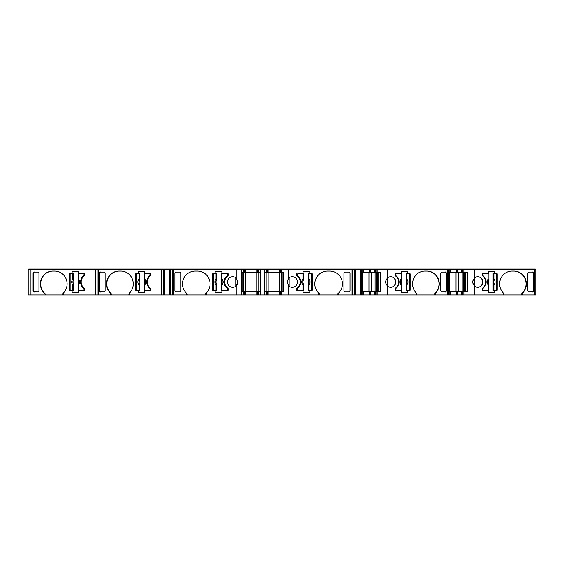<?xml version="1.0" encoding="UTF-8"?>
<svg xmlns="http://www.w3.org/2000/svg" width="564" height="564" viewBox="0 0 564 564"><rect width="100%" height="100%" fill="white"/><g stroke="black" fill="none" stroke-linecap="round" stroke-linejoin="round"><path stroke-width="0.85" d="M355.567 269.818L361.658 269.818L361.658 294.937L361.658 269.818L387.348 269.818L387.348 278.066L385.141 282L387.348 285.934L387.348 294.937L375.314 294.937L375.314 291.419L374.158 291.419L374.158 294.937L361.658 294.937L361.658 269.818L361.658 294.937L355.567 294.937L355.567 269.818L354.544 269.818L354.544 270.318L355.271 270.318L355.567 294.937M462.381 294.937L462.381 291.419L461.218 291.419L461.218 294.937L448.732 294.937L448.732 269.818L474.409 269.818L474.409 278.066L472.209 282L474.409 285.934L474.409 294.937L461.218 294.937M44.041 294.937L44.041 292.963L45.275 293.858L45.275 294.937L28.2 294.937L28.2 269.818L28.2 294.937M44.041 292.963A12.81 12.373 90 0 1 40.404 283.882A12.81 12.373 90 0 1 52.776 271.072L54.722 271.072A12.81 12.373 90 0 1 66.157 278.99A12.81 12.373 90 0 1 63.457 292.963L63.457 294.937L45.275 294.937M53.037 271.072A12.81 12.373 -90 0 0 40.664 283.882A12.81 12.373 -90 0 0 45.275 293.858M84.17 275.902A7.536 7.283 -90 0 0 84.17 288.098A1.008 0.973 90 0 1 84.565 288.909L84.565 289.91A1.008 0.973 90 0 1 83.599 290.918L78.481 290.918L78.481 292.427L71.973 292.427L71.973 290.918L70.493 290.918A1.008 0.973 90 0 1 69.52 289.91L69.52 274.09A1.008 0.973 90 0 1 70.493 273.082L71.973 273.082L71.973 271.573L78.481 271.573L78.481 273.082L83.599 273.082A1.008 0.973 90 0 1 84.565 274.09L84.565 275.091A1.008 0.973 90 0 1 84.17 275.902M110.199 294.937L110.199 292.963L111.425 293.858L111.425 294.937L63.457 294.937M110.199 292.963A12.81 12.373 90 0 1 106.554 283.882A12.81 12.373 90 0 1 118.933 271.072L120.872 271.072A12.81 12.373 90 0 1 132.307 278.99A12.81 12.373 90 0 1 129.607 292.963L129.607 294.937L111.425 294.937M119.194 271.072A12.81 12.373 -90 0 0 106.815 283.882A12.81 12.373 -90 0 0 111.425 293.858M150.32 275.902A7.536 7.283 -90 0 0 150.32 288.098A1.008 0.973 90 0 1 150.722 288.909L150.722 289.91A1.008 0.973 90 0 1 149.749 290.918L144.631 290.918L144.631 292.427L138.124 292.427L138.124 290.918L136.643 290.918A1.008 0.973 90 0 1 135.677 289.91L135.677 274.09A1.008 0.973 90 0 1 136.643 273.082L138.124 273.082L138.124 271.573L144.631 271.573L144.631 273.082L149.749 273.082A1.008 0.973 90 0 1 150.722 274.09L150.722 275.091A1.008 0.973 90 0 1 150.32 275.902M206.318 294.937L206.318 292.963A12.81 12.81 -90 0 0 197.273 271.072L195.264 271.072A12.81 12.81 -90 0 0 186.219 292.963L187.227 293.858L187.227 294.937L173.818 294.937L173.818 269.818L236.21 269.818L236.21 278.066A5.273 5.273 -90 0 0 227.419 282A5.273 5.273 -90 0 0 236.21 285.934L236.21 294.937L187.227 294.937M195.264 271.072A12.81 12.81 -90 0 0 187.227 293.858M235.766 277.714A5.273 5.273 -90 0 0 227.419 282A5.273 5.273 -90 0 0 235.766 286.286L235.766 277.714M236.21 285.934L237.973 282L236.21 278.066M237.973 282L237.881 281.034M224.655 282A7.536 7.536 90 0 1 227.757 275.902A1.008 1.008 -90 0 0 228.173 275.091L228.173 274.09A1.008 1.008 -90 0 0 227.172 273.082L221.871 273.082L221.871 271.573L215.138 271.573L215.138 273.082L213.601 273.082A1.008 1.008 -90 0 0 212.6 274.09L212.6 289.91A1.008 1.008 -90 0 0 213.601 290.918L215.138 290.918L215.138 292.427L221.871 292.427L221.871 290.918L227.172 290.918A1.008 1.008 -90 0 0 228.173 289.91L228.173 288.909A1.008 1.008 -90 0 0 227.757 288.098A7.536 7.536 90 0 1 224.655 282M288.705 285.934A5.273 5.273 -90 0 0 297.496 282A5.273 5.273 -90 0 0 288.705 278.066L286.949 282L289.149 286.286L289.149 277.714L286.949 282L288.705 285.934L288.705 294.937L236.21 294.937M236.21 269.818L264.636 269.818L264.636 272.581L264.135 272.581L264.135 291.419L267.153 291.419L267.153 294.937L267.153 291.419L281.161 291.419L281.161 294.937L281.161 291.419L283.396 291.419L283.396 272.581L281.161 272.581L281.161 269.818L351.104 269.818L351.104 294.937L338.696 294.937L338.696 292.963A12.81 12.81 90 0 0 329.651 271.072L327.642 271.072A12.81 12.81 90 0 0 318.604 292.963L319.605 293.858L319.605 294.937L288.705 294.937M318.604 294.937L318.604 292.963A12.81 12.81 90 0 0 319.605 293.858M387.348 285.934A5.273 5.097 90 0 0 395.836 282A5.273 5.097 90 0 0 387.348 278.066M390.612 287.273A5.273 5.097 90 0 0 395.575 282A5.273 5.097 90 0 0 390.612 276.727M387.348 269.818L447.619 269.818L447.619 294.937L435.634 294.937L435.634 292.963A12.81 12.373 90 0 0 438.341 278.99A12.81 12.373 90 0 0 426.899 271.072L424.96 271.072A12.81 12.373 90 0 0 412.58 283.882A12.81 12.373 90 0 0 416.225 292.963L416.93 293.858L416.93 294.937L387.348 294.937M474.409 285.934A5.273 5.097 90 0 0 482.904 282A5.273 5.097 90 0 0 474.409 278.066M477.68 287.273A5.273 5.097 90 0 0 482.643 282A5.273 5.097 90 0 0 477.68 276.727M474.409 269.818L534.686 269.818L534.686 294.937L522.701 294.937L522.701 292.963A12.81 12.373 90 0 0 525.401 278.99A12.81 12.373 90 0 0 513.966 271.072L512.027 271.072A12.81 12.373 90 0 0 499.648 283.882A12.81 12.373 90 0 0 503.285 292.963L503.997 293.858L503.997 294.937L474.409 294.937M463.876 294.937L463.876 291.419L467.76 291.419L467.76 272.581L462.381 272.581L462.381 269.818M376.808 294.937L376.808 291.419L380.693 291.419L380.693 272.581L375.314 272.581L375.314 269.818M375.814 269.818L375.814 269.063L370.943 269.063L370.943 269.818M462.882 269.818L462.882 269.063L458.01 269.063L458.01 269.818M84.219 289.79L83.571 288.232C81.625 286.646 80.617 284.566 80.56 282C80.617 279.434 81.618 277.354 83.571 275.768L83.832 275.768C81.879 277.354 80.878 279.434 80.821 282C80.878 284.566 81.879 286.646 83.832 288.232L84.219 289.79L83.493 290.545L78.213 290.545L78.579 290.545L78.579 284.947C80.116 282.98 80.116 281.013 78.579 279.053L78.206 279.053L78.213 273.455L78.375 279.829L78.579 273.455L83.493 273.455L84.219 274.21L83.832 275.768M73.454 283.819L73.44 284.947L72.841 284.947C71.304 282.987 71.304 281.02 72.841 279.053L73.221 279.829L73.496 279.596L72.897 282L73.63 284.397L73.63 290.545L72.841 290.545L72.841 284.947L73.221 284.171L73.63 284.397M150.376 289.79L149.728 288.232C147.775 286.646 146.774 284.566 146.718 282C146.774 279.434 147.775 277.354 149.728 275.768L149.982 275.768C148.036 277.354 147.035 279.434 146.978 282C147.035 284.566 148.036 286.646 149.982 288.232L150.376 289.79L149.643 290.545L144.737 290.545L149.643 290.545M139.371 284.171L139.576 283.826L139.78 284.397L139.78 290.545L138.991 290.545L138.991 284.947C137.461 282.987 137.461 281.02 138.991 279.053L139.371 279.829L139.653 279.596L139.054 282L139.597 284.947L138.991 284.947L139.371 284.171L139.78 284.397M227.144 288.232L227.546 289.036L227.144 288.232C225.128 286.646 224.084 284.566 224.028 282C224.084 279.434 225.128 277.354 227.144 275.768L224.853 278.517M224.296 284.03L224.853 285.483M213.982 273.455L216.583 273.455L216.583 279.603L215.829 282L216.583 284.397L216.583 290.545L213.982 290.545L213.227 289.79L213.227 274.21L213.982 273.455L213.227 274.21M243.535 291.419L243.535 272.581M266.145 291.419L266.145 272.581M302.938 273.455L303.488 273.455L303.488 279.603L302.734 282L303.488 284.397L303.488 290.545L302.938 290.545L302.938 284.947C301.352 282.987 301.352 281.02 302.938 279.053L302.938 273.455L298.123 273.455L297.369 274.964L297.369 274.21M169.355 294.937L163.257 294.937L163.257 269.818L163.257 294.937L161.396 294.937L161.396 269.818L169.355 269.818L169.355 294.937L169.644 270.318L170.843 270.318M40.291 294.937L42.462 294.937M534.686 294.937L535.8 294.937L535.8 269.818L534.686 269.818M522.701 294.937L503.997 294.937M447.619 294.937L448.732 294.937M435.634 294.937L416.93 294.937M375.314 294.937L374.158 294.937M355.271 294.937L355.271 270.318M354.587 270.318L354.587 294.937L355.158 294.937M354.587 294.937L353.501 294.937M353.367 269.063L354.093 269.063L354.072 294.937L352.556 294.937L352.556 269.818L354.544 269.818M351.104 294.937L352.556 294.937M338.696 294.937L319.605 294.937M170.377 270.318L170.377 269.818L172.358 269.818L172.358 294.937L173.818 294.937M172.358 294.937L170.843 294.937L170.843 269.818M171.421 294.937L170.328 294.937L170.328 270.318M169.63 270.318L169.757 294.937L170.328 294.937M161.396 294.937L129.607 294.937M95.245 294.937L95.245 269.818L32.063 269.818L32.063 294.937M34.051 291.926L33.079 290.911L33.079 273.089L34.051 272.074L37.978 272.074L38.944 273.089L38.944 290.911L37.978 291.926L33.748 291.877M62.745 294.937L62.745 293.858L63.457 292.963M161.396 269.818L98.214 269.818L98.214 294.937M100.202 291.926L99.236 290.911L99.236 273.089L100.202 272.074L104.128 272.074L105.101 273.089L105.101 290.911L104.128 291.926L99.906 291.877M128.895 294.937L128.895 293.858L129.607 292.963M186.219 292.963L186.219 294.937M180.945 273.089L179.937 272.074L175.876 272.074L174.875 273.089L174.875 290.911L175.876 291.926L179.937 291.926L180.945 290.911L180.945 273.089M174.875 273.089L174.875 290.918M205.31 294.937L205.31 293.858A12.81 12.81 -90 0 0 206.128 293.146M205.31 293.858L206.318 292.963M241.526 291.419L243.761 291.419L243.761 294.937L243.761 291.419L244.536 291.419L244.536 294.937L244.536 291.419L244.536 294.937L244.536 291.419L257.769 291.419L257.769 294.937M258.213 294.937L258.213 291.419L257.769 291.419M260.279 294.937L260.279 291.419L260.779 291.419L260.779 272.581L260.279 272.581L260.279 269.818M258.213 291.419L260.279 291.419M264.636 291.419L264.636 294.937M280.378 291.419L280.378 294.937L280.378 291.419M288.705 269.818L288.705 278.066M344.978 272.074L343.977 273.089L343.977 290.911L344.978 291.926L349.038 291.926L350.047 290.911L350.047 273.089L349.038 272.074L344.978 272.074M350.047 290.911L350.047 273.089M312.322 274.09A1.008 1.008 90 0 0 311.314 273.082L309.784 273.082L309.784 271.573L303.044 271.573L303.044 273.082L297.75 273.082A1.008 1.008 90 0 0 296.742 274.09L296.742 275.091A1.008 1.008 90 0 0 297.157 275.902A7.536 7.536 -90 0 1 297.157 288.098A1.008 1.008 90 0 0 296.742 288.909L296.742 289.91A1.008 1.008 90 0 0 297.75 290.918L303.044 290.918L303.044 292.427L309.784 292.427L309.784 290.918L311.314 290.918A1.008 1.008 90 0 0 312.322 289.91L312.322 274.09L312.322 289.91A1.008 1.008 90 0 1 311.314 290.918M337.695 294.937L337.695 293.858A12.81 12.81 90 0 0 329.651 271.072M337.695 293.858L338.696 292.963M362.095 291.419L374.158 291.419M363.611 294.937L363.611 291.419M375.349 294.937L375.314 291.419M375.349 291.419L375.709 291.419L375.709 294.937M376.808 291.419L375.709 291.419M377.901 291.419L377.901 294.937M377.901 272.581L377.901 269.818M416.225 292.963L416.225 294.937M445.623 291.926L446.596 290.911L446.596 273.089L445.623 272.074L441.704 272.074L440.731 273.089L440.731 290.911L441.704 291.926L445.927 291.877M410.155 274.09A1.008 0.973 90 0 0 409.182 273.082L407.701 273.082L407.701 271.573L401.194 271.573L401.194 273.082L396.083 273.082A1.008 0.973 90 0 0 395.11 274.09L395.11 275.091A1.008 0.973 90 0 0 395.512 275.902A7.536 7.283 -90 0 1 395.512 288.098A1.008 0.973 90 0 0 395.11 288.909L395.11 289.91A1.008 0.973 90 0 0 396.083 290.918L401.194 290.918L401.194 292.427L407.701 292.427L407.701 290.918L409.182 290.918A1.008 0.973 90 0 0 410.155 289.91L410.155 274.09L408.928 273.082M434.407 294.937L434.407 293.858A12.81 12.373 90 0 0 438.313 279.624A12.81 12.373 90 0 0 426.638 271.072M434.407 293.858L435.634 292.963M449.163 291.419L461.218 291.419M450.678 294.937L450.678 291.419M462.417 294.937L462.381 291.419M462.417 291.419L462.776 291.419L462.776 294.937M463.876 291.419L462.776 291.419M464.962 291.419L464.962 294.937M464.962 272.581L464.962 269.818M503.285 292.963L503.285 294.937M532.691 291.926L533.664 290.911L533.664 273.089L532.691 272.074L528.771 272.074L527.798 273.089L527.798 290.911L528.771 291.926L532.994 291.877M497.222 274.09A1.008 0.973 90 0 0 496.249 273.082L494.769 273.082L494.769 271.573L488.262 271.573L488.262 273.082L483.151 273.082A1.008 0.973 90 0 0 482.178 274.09L482.178 275.091A1.008 0.973 90 0 0 482.58 275.902A7.536 7.283 -90 0 1 482.58 288.098A1.008 0.973 90 0 0 482.178 288.909L482.178 289.91A1.008 0.973 90 0 0 483.151 290.918L488.262 290.918L488.262 292.427L494.769 292.427L494.769 290.918L496.249 290.918A1.008 0.973 90 0 0 497.222 289.91L497.222 274.09L495.989 273.082M521.467 294.937L521.467 293.858A12.81 12.373 90 0 0 525.373 279.624A12.81 12.373 90 0 0 513.705 271.072M521.467 293.858L522.701 292.963M32.063 269.818L28.2 269.818M95.245 269.818L98.214 269.818M170.377 269.818L169.355 269.818M172.358 269.818L173.818 269.818L173.818 269.063L28.701 269.063L28.701 269.818L28.701 269.063M264.636 269.818L281.161 269.818L281.161 272.581L267.153 272.581L267.153 269.818M353.494 269.818L353.494 269.063L351.104 269.063L351.104 269.818L352.556 269.818M447.619 269.818L448.732 269.818M244.036 269.818L244.036 269.063L244.036 269.818L244.036 269.063L244.036 269.818L244.036 269.063L245.544 269.063L245.544 272.581L244.536 272.581L244.536 269.818L244.536 272.581L244.536 269.818L244.536 272.581L243.761 272.581L243.761 269.818L243.761 272.581L241.526 272.581M30.942 269.818L30.942 294.937M71.973 290.918L72.234 292.427L78.481 292.427M71.973 273.082L72.234 271.573L78.481 271.573M70.754 273.082A1.008 0.973 -90 0 0 69.781 274.09L69.781 289.91A1.008 0.973 -90 0 0 70.754 290.918M34.312 271.989L33.339 272.997L33.339 291.003L34.312 292.011M97.1 269.818L97.1 294.937M138.124 290.918L138.384 292.427L144.631 292.427M138.124 273.082L138.384 271.573L144.631 271.573M136.904 273.082A1.008 0.973 -90 0 0 135.938 274.09L135.938 289.91A1.008 0.973 -90 0 0 136.904 290.918M100.462 271.989L99.497 272.997L99.497 291.003L100.462 292.011M241.526 269.818L241.526 294.937M237.366 284.46L237.867 283.043M213.601 273.082A1.008 1.008 -90 0 0 212.6 274.09L212.6 289.91A1.008 1.008 -90 0 0 213.601 290.918M221.871 271.573L215.138 271.573L215.138 273.082M215.138 290.918L215.138 292.427L221.871 292.427M362.095 269.818L362.095 294.937M376.808 272.581L376.808 269.818M380.305 272.581L380.305 291.419M445.363 292.011L446.335 291.003L446.335 272.997L445.363 271.989M407.701 273.082L407.448 271.573L401.194 271.573M408.928 290.918A1.008 0.973 90 0 0 409.894 289.91L409.894 274.09M407.701 290.918L407.448 292.427L401.194 292.427M449.163 269.818L449.163 294.937M463.876 272.581L463.876 269.818M467.373 272.581L467.373 291.419M532.43 292.011L533.403 291.003L533.403 272.997L532.43 271.989M494.769 273.082L494.508 271.573L488.262 271.573M495.989 290.918A1.008 0.973 90 0 0 496.962 289.91L496.962 274.09M494.769 290.918L494.508 292.427L488.262 292.427M462.381 272.581L450.678 272.581L450.678 269.818M449.163 272.581L450.678 272.581M375.314 272.581L363.611 272.581L363.611 269.818M362.095 272.581L363.611 272.581M354.072 270.318L354.544 270.318M280.378 269.818L280.378 272.581M266.709 269.818L266.709 272.581L267.153 272.581M266.709 272.581L264.636 272.581M260.279 272.581L257.769 272.581L257.769 269.818L257.769 272.581L245.544 272.581L245.544 294.937M31.443 269.818L31.443 269.063L31.443 269.818M97.6 269.818L97.6 269.063L97.6 269.818M163.764 269.818L163.764 269.063L163.764 269.818M164.744 269.818L164.744 269.063M169.306 269.818L169.306 269.063M171.421 269.818L171.421 269.063M235.992 269.818L235.992 269.063L173.818 269.063M244.036 269.063L243.253 269.063L243.253 269.818L243.253 269.063L235.992 269.063M256.761 294.937L256.761 269.063L245.544 269.063M256.761 269.063L258.27 269.063L258.27 269.818L258.27 269.063L260.49 269.063L260.49 269.818M264.431 269.818L264.431 269.063L260.49 269.063M266.645 269.818L266.645 269.063L266.645 269.818L266.645 269.063L264.431 269.063M266.645 269.063L268.154 269.063L268.154 294.937M279.37 294.937L279.37 269.063L268.154 269.063M279.37 269.063L281.662 269.063L281.662 269.818L281.662 269.063L288.93 269.063L288.93 269.818M280.879 269.818L280.879 269.063L280.879 269.818M351.104 269.063L288.93 269.063M355.616 269.818L355.616 269.063L354.093 269.063M360.17 269.818L360.17 269.063L355.616 269.063M361.157 269.818L361.157 269.063L361.157 269.818L361.157 269.063L360.17 269.063M361.157 269.063L361.566 269.063L361.566 269.818M363.075 269.818L363.075 269.063L361.559 269.063M369.103 269.818L369.103 269.063L363.075 269.063M369.103 269.063L370.943 269.063M377.203 269.818L377.203 269.063L375.814 269.063M378.331 269.818L378.331 269.063L377.203 269.063M387.433 269.818L387.433 269.063L378.331 269.063M448.232 269.818L448.232 269.063L387.433 269.063M448.225 269.063L448.634 269.063L448.634 269.818M450.142 269.818L450.142 269.063L448.62 269.063M456.163 269.818L456.163 269.063L450.142 269.063M456.163 269.063L458.01 269.063M464.271 269.818L464.271 269.063L462.882 269.063M465.399 269.818L465.399 269.063L464.271 269.063M474.5 269.818L474.5 269.063L465.399 269.063M535.299 269.818L535.299 269.063L474.5 269.063M72.841 290.545L70.852 290.545L70.126 289.79L70.126 274.21L70.852 273.455L73.63 273.455L73.454 280.181M150.376 274.964L149.382 273.455L150.376 274.21L149.982 275.768M138.991 290.545L137.01 290.545L136.284 289.79L136.284 274.21L137.01 273.455L139.78 273.455L139.78 279.603L139.604 280.181L139.371 279.829M164.35 269.818L164.35 294.937M227.546 289.036L226.791 290.545L227.546 289.036M221.426 279.603L221.617 280.174L221.476 279.053L221.976 279.053C223.563 281.013 223.563 282.98 221.976 284.947L221.976 290.545L221.426 290.545L221.426 273.455L226.791 273.455L227.546 274.21L227.144 275.768L227.546 274.21L226.791 273.455L227.546 274.21M224.296 279.963L224.028 282M213.982 290.545L213.227 289.79L213.982 290.545L216.033 290.545L216.033 284.947C214.447 282.987 214.447 281.02 216.033 279.053L216.336 279.829M282.162 272.581L282.162 291.419L282.162 272.581M297.771 275.768L297.369 274.964L297.771 275.768C301.888 279.92 301.888 284.08 297.771 288.232L300.069 285.483M302.938 290.545L298.123 290.545L297.369 289.79L297.771 288.232L297.369 289.79L298.123 290.545L297.369 289.79M300.619 284.03L300.887 282M300.619 279.97L300.069 278.517M310.94 290.545L311.695 289.79L310.94 290.545L308.339 290.545L308.339 273.455L308.889 273.455L308.889 279.053C310.475 281.013 310.475 282.98 308.889 284.947L308.578 284.171M308.889 273.455L310.94 273.455L311.695 274.21L310.94 273.455L311.695 274.21L311.695 289.79M360.565 294.937L360.565 269.818M375.123 291.419L375.123 272.581M378.768 272.581L378.768 291.419M387.517 277.918L387.517 286.082M395.456 289.036L396.443 290.545L395.456 289.79L395.843 288.232C399.82 284.08 399.82 279.92 395.843 275.768L395.456 274.21L396.182 273.455L401.096 273.455L396.182 273.455M406.841 273.455L408.822 273.455L409.549 274.21L409.549 289.79L408.822 290.545L406.052 290.545L406.052 273.455L406.841 273.455L406.841 279.053C408.371 281.013 408.371 282.98 406.841 284.947L406.221 283.819M462.191 291.419L462.191 272.581M465.836 272.581L465.836 291.419M474.585 277.918L474.585 286.082M483.249 290.545L488.163 290.545L483.249 290.545L482.523 289.79L482.911 288.232C486.88 284.08 486.88 279.92 482.911 275.768L482.523 274.21L483.249 273.455L488.163 273.455L483.249 273.455M493.902 273.455L495.89 273.455L496.616 274.21L496.616 289.79L495.89 290.545L493.112 290.545L493.112 273.455L493.902 273.455L493.902 279.053C495.439 281.013 495.439 282.98 493.902 284.947L493.288 283.819M84.219 274.964L83.571 275.768M83.958 274.964L84.219 274.21M83.493 273.455L83.958 274.21M78.579 273.455L83.232 273.455M78.248 284.404L78.206 290.545L78.466 283.826A3.187 3.074 90 0 0 78.466 280.174L78.213 279.053M83.958 289.79L83.232 290.545M73.44 273.455L73.63 279.603M150.116 274.964L149.728 275.768M149.382 273.455L144.37 273.455L144.737 273.455L144.737 279.053C146.266 281.013 146.266 282.98 144.737 284.947L144.737 290.545L144.37 290.545L144.737 290.545M144.398 279.596L144.737 279.053L144.624 280.174A3.187 3.074 90 0 1 144.624 283.826L144.363 290.545M144.398 284.404L144.363 273.455M150.116 289.79L149.382 290.545M139.597 273.455L139.78 279.603M242.753 291.419L242.753 272.581L242.753 291.419M226.791 273.455L221.976 273.455L221.673 279.829M221.617 283.826L221.976 284.947L221.476 284.947L221.617 283.826A3.187 3.187 90 0 0 221.617 280.174M221.976 290.545L226.791 290.545L227.546 289.79M216.534 273.455L216.583 279.603M216.583 284.397L216.534 284.947L216.033 284.947L216.336 284.171M258.77 272.581L258.77 291.419M303.488 284.397L303.439 284.947L302.938 284.947L303.249 284.171M303.298 280.174L302.938 279.053L303.439 279.053L303.298 280.174A3.187 3.187 -90 0 0 303.298 283.826M308.388 290.545L308.339 284.397M308.339 279.603L308.388 279.053L308.889 279.053L308.578 279.829M362.539 291.419L362.539 272.581M376.315 272.581L376.315 291.419M377.542 272.581L377.542 291.419M395.456 274.21L396.104 275.768C400.08 279.92 400.08 284.08 396.104 288.232L395.843 288.232M395.716 289.036L396.104 288.232M396.443 290.545L401.462 290.545L401.469 284.947L401.096 284.947C399.566 282.987 399.566 281.02 401.096 279.053L401.096 273.455L401.462 273.455L401.096 273.455M401.096 290.545L401.462 290.545L401.307 284.171L401.096 290.545M401.434 279.596L401.469 273.455L401.208 280.174A3.187 3.074 -90 0 0 401.208 283.826L401.462 284.947M395.716 274.21L396.443 273.455M406.235 290.545L406.052 284.397M406.052 279.603L406.841 279.053L406.461 279.829L406.179 279.596L406.256 280.174L406.461 279.829M406.221 280.181L406.256 280.174A3.187 3.074 -90 0 1 406.256 283.826L406.461 284.171M449.607 291.419L449.607 272.581M463.382 272.581L463.382 291.419M464.609 272.581L464.609 291.419M482.523 274.21L483.172 275.768C487.141 279.92 487.141 284.08 483.172 288.232L482.911 288.232M482.523 289.036L483.172 288.232M482.784 289.036L482.523 289.79M483.51 290.545L482.784 289.79M488.494 284.404L488.53 290.545L488.163 290.545L488.53 290.545L488.537 284.947L488.163 284.947C486.626 282.987 486.626 281.02 488.163 279.053L488.163 273.455L488.53 273.455L488.163 273.455M488.494 279.596L488.276 280.174L488.163 279.053L488.537 279.053L488.276 280.174A3.187 3.074 -90 0 0 488.276 283.826L488.163 290.545M482.784 274.21L483.51 273.455M493.303 290.545L493.112 284.397M493.112 279.603L493.902 279.053L493.521 279.829M493.288 280.181L493.317 280.174A3.187 3.074 -90 0 1 493.317 283.826L493.521 284.171M78.248 279.596L78.579 284.947L78.206 284.947M73.44 279.053L72.841 279.053L72.841 273.455M73.221 279.829L73.426 280.174A3.187 3.074 90 0 0 73.426 283.826L73.221 284.171M139.597 279.053L138.991 279.053L138.991 273.455M216.534 279.053L216.033 279.053L216.033 273.455M281.387 291.419L281.387 272.581L281.387 291.419M308.388 284.947L308.889 284.947L308.889 290.545M401.434 284.404L401.096 279.053L401.469 279.053M406.235 284.947L406.841 284.947L406.841 290.545M488.537 279.053L488.537 284.947M493.303 284.947L493.902 284.947L493.902 290.545M260.695 291.419L260.695 272.581M264.22 272.581L264.22 291.419M260.779 291.419L260.779 272.581M139.576 283.826A3.187 3.074 90 0 1 139.576 280.174M216.393 283.826A3.187 3.187 90 0 1 216.393 280.174M244.536 291.419L244.536 294.937M266.709 291.419L266.709 294.937M267.153 291.419L267.153 294.937M369.23 291.419L369.23 294.937M370.463 291.419L370.463 294.937M374.975 294.937L374.975 291.419M456.297 291.419L456.297 294.937M457.524 291.419L457.524 294.937M462.043 294.937L462.043 291.419M163.313 294.937L163.313 269.818M361.609 269.818L361.609 294.937M462.776 269.818L462.776 272.581M462.417 272.581L462.417 269.818M462.043 272.581L462.043 269.818M461.218 269.818L461.218 272.581M457.524 272.581L457.524 269.818M456.297 272.581L456.297 269.818M375.709 269.818L375.709 272.581M375.349 272.581L375.349 269.818M374.975 272.581L374.975 269.818M374.158 269.818L374.158 272.581M370.463 272.581L370.463 269.818M369.23 272.581L369.23 269.818M258.213 272.581L258.213 269.818M257.769 272.581L257.769 269.818M32.19 269.818L32.19 269.063M95.372 269.818L95.372 269.063M98.34 269.818L98.34 269.063M161.53 269.818L161.53 269.063M163.793 269.818L163.793 269.063M170.243 269.818L170.243 269.063M170.821 269.818L170.821 269.063M172.845 269.818L172.845 269.063M241.025 269.818L241.025 269.063M258.27 269.818L258.27 269.063M258.566 269.818L258.566 269.063M266.356 269.818L266.356 269.063M352.07 269.818L352.07 269.063M354.671 269.818L354.671 269.063M361.122 269.818L361.122 269.063M374.644 269.818L374.644 269.063M375.053 269.818L375.053 269.063M375.835 269.818L375.835 269.063M376.195 269.818L376.195 269.063M447.485 269.818L447.485 269.063M461.704 269.818L461.704 269.063M462.12 269.818L462.12 269.063M462.896 269.818L462.896 269.063M463.263 269.818L463.263 269.063M534.552 269.818L534.552 269.063M368.969 291.419L368.969 272.581M371.429 272.581L371.429 291.419M456.036 291.419L456.036 272.581M458.497 272.581L458.497 291.419M73.44 284.947L73.44 290.545M144.37 279.053L144.37 273.455M144.37 290.545L144.37 284.947M139.597 284.947L139.597 290.545M221.476 279.053L221.476 273.455M221.476 290.545L221.476 284.947M216.534 284.947L216.534 290.545M303.439 284.947L303.439 290.545M303.439 273.455L303.439 279.053M308.388 279.053L308.388 273.455M308.522 280.174A3.187 3.187 -90 0 1 308.522 283.826M406.235 279.053L406.235 273.455M493.303 279.053L493.303 273.455M170.117 270.318L170.117 294.937M354.805 294.937L354.805 270.318M376.681 291.419L376.681 272.581M463.749 291.419L463.749 272.581M258.918 291.419L258.918 272.581M265.996 272.581L265.996 291.419"/></g></svg>
